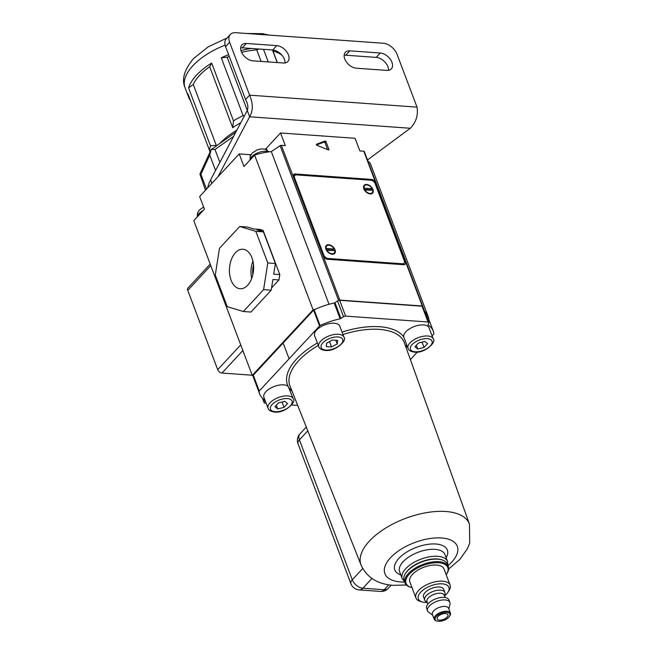<?xml version="1.0" encoding="UTF-8"?>
<svg xmlns="http://www.w3.org/2000/svg" width="654" height="654" viewBox="0 0 654 654"><rect width="100%" height="100%" fill="white"/><g stroke="black" fill="none" stroke-linecap="round" stroke-linejoin="round"><path stroke-width="0.98" d="M439.521 620.098A5.772 2.763 159.3 0 0 445.57 618.406A5.772 2.763 159.3 0 0 447.957 614.776A5.772 2.763 159.3 0 0 445.603 613.542A5.772 2.763 159.3 0 0 439.545 615.234A5.772 2.763 159.3 0 0 437.158 618.856A5.772 2.763 159.3 0 0 439.521 620.098M446.715 612.34A7.889 3.777 159.3 0 0 436.831 615.872A7.889 3.777 159.3 0 0 437.109 621.087A7.889 3.777 159.3 0 0 438.401 621.3A7.889 3.777 159.3 0 0 449.47 616.411A7.889 3.777 159.3 0 0 446.715 612.34M437.109 621.087L436.341 620.867A8.657 4.145 -20.7 0 1 434.223 619.248A8.657 4.145 -20.7 0 1 437.804 613.812A8.657 4.145 -20.7 0 1 446.886 611.269A8.657 4.145 -20.7 0 1 450.418 613.125A8.657 4.145 -20.7 0 1 449.903 615.741L449.47 616.411M450.418 613.125L448.595 608.302A8.657 4.145 159.3 0 0 445.063 606.446A8.657 4.145 159.3 0 0 435.981 608.988A8.657 4.145 159.3 0 0 432.4 614.425L434.223 619.248M432.637 615.046L428.787 612.397A11.927 5.714 -20.7 0 1 427.585 610.926A11.927 5.714 -20.7 0 1 432.515 603.438A11.927 5.714 -20.7 0 1 445.022 599.939A11.927 5.714 -20.7 0 1 449.895 602.498A11.927 5.714 -20.7 0 1 449.96 604.394L448.832 608.931M445.145 597.535L444.262 595.214A9.23 4.423 159.3 0 0 440.494 593.235A9.23 4.423 159.3 0 0 430.806 595.941A9.23 4.423 159.3 0 0 426.988 601.737L427.871 604.067M427.242 602.408L425.811 601.427A10.775 5.158 -20.7 0 1 424.724 600.094A10.775 5.158 -20.7 0 1 429.179 593.333A10.775 5.158 -20.7 0 1 440.477 590.17A10.775 5.158 -20.7 0 1 444.875 592.483A10.775 5.158 -20.7 0 1 444.941 594.2L444.516 595.884M444.532 595.917A16.35 7.832 159.3 0 0 447.933 592.287A16.35 7.832 159.3 0 0 442.227 583.842A16.35 7.832 159.3 0 0 421.724 591.159A16.35 7.832 159.3 0 0 422.304 601.974A16.35 7.832 159.3 0 0 424.986 602.416A16.35 7.832 159.3 0 0 427.258 602.44M422.304 601.974L420.383 601.435A18.271 8.755 -20.7 0 1 415.919 598.009A18.271 8.755 -20.7 0 1 423.473 586.54A18.271 8.755 -20.7 0 1 442.644 581.169A18.271 8.755 -20.7 0 1 450.107 585.093A18.271 8.755 -20.7 0 1 449.02 590.611L447.933 592.287M449.895 602.498L448.938 599.971A11.927 5.714 159.3 0 0 444.074 597.413A11.927 5.714 159.3 0 0 431.558 600.912A11.927 5.714 159.3 0 0 426.629 608.4L427.585 610.926M444.875 592.483L443.682 589.319A10.775 5.158 159.3 0 0 439.284 587.014A10.775 5.158 159.3 0 0 427.986 590.178A10.775 5.158 159.3 0 0 423.53 596.939L424.724 600.094M450.107 585.093L444.017 568.98A18.271 8.755 159.3 0 0 436.553 565.056A18.271 8.755 159.3 0 0 417.383 570.427A18.271 8.755 159.3 0 0 409.829 581.905L415.919 598.009M405.505 573.468L405.938 572.798A22.318 10.693 -20.7 0 1 437.256 558.974A22.318 10.693 -20.7 0 1 440.919 559.579L441.687 559.799A23.086 11.061 159.3 0 0 437.894 559.17A23.086 11.061 159.3 0 0 405.505 573.468A23.086 11.061 159.3 0 0 404.139 580.441L405.096 582.967A23.086 11.061 -20.7 0 1 414.636 568.481A23.086 11.061 -20.7 0 1 438.85 561.696A23.086 11.061 -20.7 0 1 448.276 566.65A23.086 11.061 -20.7 0 1 446.911 573.623L446.478 574.294A22.318 10.693 159.3 0 0 438.687 562.767A22.318 10.693 159.3 0 0 410.712 572.757A22.318 10.693 159.3 0 0 411.497 587.513A22.318 10.693 159.3 0 0 411.995 587.644M411.497 587.513L410.728 587.292A23.086 11.061 -20.7 0 1 405.096 582.967M448.276 566.65L447.32 564.124A23.086 11.061 159.3 0 0 441.687 559.799M446.183 574.719A22.318 10.693 159.3 0 0 446.478 574.294M268.075 408.317C268.753 410.352 270.879 411.587 274.451 412.036C284.654 413.639 296.941 401.76 293.262 398.801A13.464 6.45 -20.7 0 0 287.768 395.907A13.464 6.45 -20.7 0 0 273.642 399.864A13.464 6.45 -20.7 0 0 268.075 408.317L263.897 397.264A13.464 6.45 -20.7 0 1 269.464 388.811A13.464 6.45 -20.7 0 1 283.591 384.854A13.464 6.45 -20.7 0 1 288.267 386.522A63.046 30.215 -20.7 0 1 317.362 342.974M318.768 346.694L314.59 335.633A13.464 6.45 -20.7 0 1 320.158 327.18A13.464 6.45 -20.7 0 1 334.284 323.223A13.464 6.45 -20.7 0 1 339.778 326.117L343.955 337.17A13.464 6.45 -20.7 0 0 338.461 334.284A13.464 6.45 -20.7 0 0 324.335 338.241A13.464 6.45 -20.7 0 0 318.768 346.694C319.446 348.721 321.572 349.964 325.144 350.405C335.347 352.007 347.634 340.129 343.955 337.17M342.042 332.101A63.046 30.215 -20.7 0 1 379.712 326.73A63.046 30.215 -20.7 0 1 403.78 337.08A13.464 6.45 -20.7 0 1 409.674 328.749A13.464 6.45 -20.7 0 1 423.563 324.94A13.464 6.45 -20.7 0 1 429.057 327.834L433.234 338.886A13.464 6.45 -20.7 0 0 427.741 336.001A13.464 6.45 -20.7 0 0 413.614 339.957A13.464 6.45 -20.7 0 0 408.047 348.41C408.725 350.438 410.851 351.68 414.423 352.122C424.626 353.732 436.913 341.846 433.234 338.886M403.78 337.08L408.047 348.41M288.267 386.522L293.262 398.801M432.098 335.878L433.708 334.12A1.153 0.556 159.3 0 0 433.88 333.72A45.78 21.942 159.3 0 0 433.25 331.047A45.78 21.942 159.3 0 0 428.157 325.087A1.153 0.556 -20.7 0 1 428.027 324.94A1.153 0.556 -20.7 0 1 428.043 324.695L428.803 322.823A1.921 0.924 159.3 0 0 428.828 322.414A1.921 0.924 159.3 0 0 428.035 321.997L345.623 316.111A1.921 0.924 159.3 0 0 343.53 316.732L337.562 300.938A1.921 0.924 -20.7 0 1 339.655 300.317L345.623 316.111M253.286 375.183L259.254 390.978A1.153 0.556 159.3 0 0 259.074 391.378L253.106 375.584A1.153 0.556 -20.7 0 1 253.286 375.183L313.601 310.176A1.153 0.556 -20.7 0 1 314.141 309.8A45.78 21.942 -20.7 0 1 334.178 303.006A1.153 0.556 159.3 0 0 334.962 302.679L340.93 318.473L343.53 316.732M340.93 318.473A1.153 0.556 -20.7 0 1 340.145 318.8L334.178 303.006M314.141 309.8L320.108 325.594A45.78 21.942 -20.7 0 1 340.145 318.8M320.108 325.594A1.153 0.556 159.3 0 0 319.569 325.97L313.601 310.176M259.254 390.978L319.569 325.97M259.074 391.378A45.78 21.942 159.3 0 0 259.703 394.051A45.78 21.942 159.3 0 0 264.805 400.003A1.153 0.556 -20.7 0 1 264.927 400.158A1.153 0.556 -20.7 0 1 264.919 400.403L264.151 402.275A1.921 0.924 159.3 0 0 264.134 402.684A1.921 0.924 159.3 0 0 264.919 403.093L266.137 403.183M291.659 405.006L297.717 405.439M410.401 359.651L417.326 352.065M428.035 321.997L422.067 306.203L339.655 300.317M422.067 306.203A1.921 0.924 -20.7 0 1 422.86 306.62L428.828 322.414M433.25 331.047L427.283 315.253A45.78 21.942 159.3 0 0 424.585 311.19M253.106 375.584A45.78 21.942 159.3 0 0 253.736 378.257L259.703 394.051M334.962 302.679L337.562 300.938M282.986 342.647L288.954 358.441M424.045 347.446L427.561 343.661L424.748 341.437L418.429 343.007L414.914 346.792L417.726 349.015L424.045 347.446L422.034 342.116M337.636 340.423L332.363 340.039L326.689 343.129L326.281 346.595L331.553 346.98L337.227 343.89L337.636 340.423M278.457 402.921L274.942 406.706L277.754 408.922L284.073 407.36L287.588 403.575L284.776 401.352L278.457 402.921M416.32 345.279L417.726 349.015M335.87 340.293L337.227 343.89M329.518 341.592L331.553 346.98M282.062 402.03L284.073 407.36M276.348 405.194L277.754 408.922M388.476 70.338A10.578 6.687 42.9 0 0 376.23 57.397L345.786 55.222A10.578 6.687 42.9 0 0 344.159 55.279M349.841 50.849A10.578 6.687 42.9 0 0 345.369 52.336A10.578 6.687 42.9 0 0 344.756 58.934A10.578 6.687 42.9 0 0 356.405 68.22L386.849 70.395A10.578 6.687 42.9 0 0 391.321 68.907A10.578 6.687 42.9 0 0 390.397 59.432A10.578 6.687 42.9 0 0 380.285 53.023L349.841 50.849L345.786 55.222M240.672 47.889A10.578 6.687 -137.1 0 1 242.299 47.824L272.743 49.998A10.578 6.687 -137.1 0 1 284.989 62.939M241.269 51.543A10.578 6.687 -137.1 0 1 241.882 44.946A10.578 6.687 -137.1 0 1 246.354 43.458L276.797 45.633A10.578 6.687 -137.1 0 1 286.91 52.042A10.578 6.687 -137.1 0 1 287.834 61.509A10.578 6.687 -137.1 0 1 283.362 63.005L252.918 60.83A10.578 6.687 -137.1 0 1 241.269 51.543M383.252 43.246L235.628 32.7A12.5 7.905 42.9 0 0 230.347 34.458A12.5 7.905 42.9 0 0 229.619 42.257L249.607 95.165C253.155 103.455 253.163 110.657 249.64 116.78L247.253 110.469C248.455 107.362 247.891 103.716 245.552 99.539L249.607 95.165L417.015 107.125L397.019 54.217A12.5 7.905 42.9 0 0 383.252 43.246M229.619 42.257L225.565 46.63L245.552 99.539M225.565 46.63A12.5 7.905 -137.1 0 1 226.284 38.831L230.347 34.458M417.015 107.125C418.315 115.227 416.083 122.265 410.303 128.258L367.483 159.968M207.637 187.911A71.172 34.106 -20.7 0 1 210.588 179.94L247.253 110.469M217.986 176.76L249.64 116.78L410.303 128.258M210.097 151.916L187.894 93.8A53.857 25.808 159.3 0 0 188.671 97.307A53.857 25.808 159.3 0 0 190.412 100.446M209.738 151.605A53.857 25.808 -20.7 0 1 210.433 145.719L188.589 87.922A53.857 25.808 159.3 0 1 196.445 75.226A53.857 25.808 159.3 0 1 211.659 63.054L209.672 66.733A50.015 23.969 159.3 0 0 199.486 75.439A50.015 23.969 159.3 0 0 193.249 84.431L188.589 87.922M215.983 146.087A50.015 23.969 -20.7 0 1 216.286 145.392L193.249 84.431M219.858 162.372L214.978 149.455L211.209 149.57L209.754 155.088L200.909 174.307L199.92 174.103L205.47 190.257M215.575 170.49L209.754 155.088M206.509 189.129L200.909 174.307M282.152 55.467A50.015 23.969 159.3 0 0 272.98 51.045L272.538 49.982M277.337 62.571L272.98 51.045M261.085 61.411L256.728 49.884A50.015 23.969 159.3 0 0 241.62 52.369M229.243 56.367A50.015 23.969 159.3 0 0 227.175 57.209L221.297 57.814A53.857 25.808 159.3 0 1 228.589 54.642M247.277 110.412L227.175 57.209M209.672 66.733L232.701 127.693A50.015 23.969 -20.7 0 1 240.803 122.69M251.234 48.461A53.857 25.808 159.3 0 0 240.958 50.603M258.968 49.017L256.728 49.884M219.957 143.3A57.707 27.656 -20.7 0 1 236.879 130.121M232.701 127.693L233.494 120.859L211.659 63.054M233.494 120.859A53.857 25.808 -20.7 0 1 243.133 115.611L221.297 57.814M268.254 61.926L263.505 49.344M277.206 62.563L272.448 49.982M243.133 115.611L244.302 116.06M210.433 145.719L216.286 145.392M211.209 149.57L235.783 132.206M252.191 375.216L221.968 373.058A3.85 2.428 -137.1 0 1 217.725 369.682L187.772 290.401A3.85 2.428 -137.1 0 1 187.992 287.997L210.196 264.077M363.837 188.867A5.772 3.646 42.9 0 0 368.014 193.314A5.772 3.646 42.9 0 0 372.633 193.118A5.772 3.646 42.9 0 0 372.968 189.521A5.772 3.646 42.9 0 0 368.782 185.074A5.772 3.646 42.9 0 0 364.172 185.27A5.772 3.646 42.9 0 0 363.837 188.867M325.905 249.158A5.772 3.646 42.9 0 0 330.09 253.605A5.772 3.646 42.9 0 0 334.701 253.409A5.772 3.646 42.9 0 0 335.036 249.812A5.772 3.646 42.9 0 0 330.859 245.364A5.772 3.646 42.9 0 0 326.24 245.561A5.772 3.646 42.9 0 0 325.905 249.158M294.57 177.831L323.763 255.093A3.85 2.428 42.9 0 0 328.006 258.469L402.455 263.791A3.85 2.428 42.9 0 0 404.082 263.243A3.85 2.428 42.9 0 0 404.303 260.848L375.11 183.586A3.85 2.428 42.9 0 0 370.875 180.21L296.417 174.888A3.85 2.428 42.9 0 0 294.799 175.435A3.85 2.428 42.9 0 0 294.57 177.831L294.006 178.444M371.325 190.167A5.191 3.286 42.9 0 0 371.129 189.783L364.008 189.276M363.714 188.499L364.065 188.115A5.191 3.286 42.9 0 1 364.597 185.662L363.51 186.823M371.129 189.783L372.142 188.687A5.191 3.286 42.9 0 0 364.597 185.662M372.142 188.687L364.065 188.115M364.662 189.693A5.191 3.286 42.9 0 0 372.208 192.726A5.191 3.286 42.9 0 0 372.739 190.273L364.384 189.987M333.393 250.466A5.191 3.286 42.9 0 0 333.197 250.081L326.076 249.566M325.782 248.79L326.133 248.406A5.191 3.286 42.9 0 1 326.665 245.953L325.586 247.122M333.197 250.081L334.21 248.986A5.191 3.286 42.9 0 0 326.665 245.953M334.21 248.986L326.133 248.406M326.73 249.992A5.191 3.286 42.9 0 0 334.284 253.016A5.191 3.286 42.9 0 0 334.807 250.564L326.46 250.286M316.43 144.755A0.768 0.482 -137.1 0 1 316.601 144.191L324.981 141.068A0.768 0.482 -137.1 0 1 326.027 141.722L328.921 149.374A0.768 0.482 -137.1 0 1 328.324 149.905L317.043 145.376A0.768 0.482 -137.1 0 1 316.43 144.755M231.099 280.239A19.784 12.05 -85.9 0 0 240.394 288.749A19.784 12.05 -85.9 0 0 251.741 278.342A19.784 12.05 -85.9 0 0 251.962 257.758A19.784 12.05 -85.9 0 0 243.214 249.28A19.784 12.05 -85.9 0 0 231.467 259.246A19.784 12.05 -85.9 0 0 231.099 280.239M428.068 317.337A46.164 22.122 -20.7 0 1 428.754 318.106L370.27 163.328A46.164 22.122 159.3 0 0 367.908 161.105M422.746 306.448A1.153 0.556 159.3 0 0 422.746 306.236A1.153 0.556 159.3 0 0 422.28 305.99L339.851 300.104A1.153 0.556 159.3 0 0 338.633 300.448M294.799 175.435L293.425 176.915L323.264 255.886A3.85 2.428 -137.1 0 0 327.507 259.262L403.6 264.698A3.85 2.428 42.9 0 0 403.42 263.954M293.425 176.923A3.85 2.428 -137.1 0 1 293.654 174.52A3.85 2.428 -137.1 0 1 295.281 173.98L293.254 176.163A3.85 2.428 42.9 0 0 293.229 176.163L294.063 176.22M370.646 180.193L371.374 179.417L295.281 173.98M371.374 179.417A3.85 2.428 -137.1 0 1 375.609 182.793L375.036 183.406M404.188 263.112L405.447 261.755L375.609 182.793M405.447 261.755A3.85 2.428 -137.1 0 1 405.227 264.159A3.85 2.428 -137.1 0 1 403.6 264.698M253.237 376.451A46.164 22.122 -20.7 0 1 252.264 375.404L193.78 220.635L204.424 209.157L199.65 196.527L239.192 153.903L249.844 154.671A12.5 5.992 159.3 0 0 250.932 154.704M263.448 231.892L255.845 231.344L267.78 262.933L275.383 263.48L263.448 231.892L257.006 229.946L263.096 230.38L279.806 274.598L278.972 279.945L271.573 287.923M263.096 230.38L259.875 229.407L253.785 228.974L247.343 227.028L239.732 226.48L219.458 248.34L215.289 275.056L227.224 306.644L243.329 311.508L263.603 289.657L271.214 290.196L250.94 312.056L243.329 311.508M252.264 375.404L313.094 309.841L254.61 155.063A46.164 22.122 -20.7 0 1 271.32 151.597L280.108 145.695A1.153 0.556 159.3 0 1 281.367 145.327L285.299 145.605L280.525 132.975L355.097 138.296L359.872 150.935L363.796 151.213A1.153 0.556 159.3 0 1 364.262 151.458L422.746 306.236M315.768 309.056A46.164 22.122 159.3 0 0 313.094 309.841M329.019 304.282L271.32 151.597M265.287 149.275A12.5 5.992 159.3 0 0 266.325 148.27L266.995 150.036M280.525 132.975L266.325 148.27M239.192 153.903L243.967 166.541L254.61 155.063M267.78 262.933L263.603 289.657M255.845 231.344L239.732 226.48M278.972 279.945L272.882 279.511L271.214 290.196M275.383 263.48L273.715 274.165L279.806 274.598M253.531 265.009A16.219 9.875 -85.9 0 0 252.845 274.647M252.951 261.109A18.991 11.568 -85.9 0 0 251.716 278.424M326.027 141.722L325.013 142.809L327.58 149.611M316.52 144.935L323.967 142.163L324.981 141.068M325.013 142.809A0.768 0.482 42.9 0 0 323.967 142.163M307.789 430.822L299.418 439.848L352.293 579.771L362.725 568.522M371.922 578.471L362.888 588.216L384.192 589.736L388.746 584.823M362.888 588.216A9.622 6.082 -137.1 0 1 352.293 579.771A9.622 4.611 -20.7 0 0 350.904 583.72A9.622 9.622 0 0 0 359.218 589.908A9.622 5.853 -85.9 0 0 362.888 588.216M384.192 589.736A9.622 5.853 94.1 0 1 380.522 591.429A9.622 9.622 0 0 0 388.255 588.379A9.622 6.082 -137.1 0 1 384.192 589.736M299.418 439.848A9.622 6.082 -137.1 0 1 299.973 433.847A9.622 9.622 0 0 0 298.028 443.788A9.622 4.611 -20.7 0 1 299.418 439.848M287.351 398.58A11.543 5.534 159.3 0 0 272.138 404.483A11.543 5.534 159.3 0 0 275.187 411.693A11.543 5.534 159.3 0 0 290.401 405.791A11.543 5.534 159.3 0 0 287.351 398.58M338.044 336.949A11.543 5.534 159.3 0 0 322.823 342.859A11.543 5.534 159.3 0 0 325.872 350.07A11.543 5.534 159.3 0 0 341.086 344.159A11.543 5.534 159.3 0 0 338.044 336.949M427.324 338.666A11.543 5.534 159.3 0 0 412.11 344.576A11.543 5.534 159.3 0 0 415.151 351.787A11.543 5.534 159.3 0 0 430.373 345.876A11.543 5.534 159.3 0 0 427.324 338.666M402.218 578.643A24.239 11.617 -20.7 0 1 412.249 563.421A24.239 11.617 -20.7 0 1 437.673 556.301A24.239 11.617 -20.7 0 1 447.565 561.508L444.941 554.559A24.239 11.617 159.3 0 0 435.041 549.352A24.239 11.617 159.3 0 0 409.617 556.472A24.239 11.617 159.3 0 0 399.594 571.686L402.218 578.643L404.703 581.937M441.295 559.693A22.318 10.693 159.3 0 0 437.256 558.974A22.318 10.693 159.3 0 0 405.733 573.133M400.804 574.891A28.081 13.456 -20.7 0 1 401.09 556.211A28.081 13.456 -20.7 0 1 435.875 544.014A28.081 13.456 -20.7 0 1 446.151 557.756M406.42 584.978L393.34 585.338C377.636 584.251 366.886 577.498 361.082 565.081A57.928 27.762 -20.7 0 1 369.363 541.128A57.928 27.762 -20.7 0 1 445.726 511.493A57.928 27.762 -20.7 0 1 469.458 524.132L404.327 342.721A61.124 29.291 159.3 0 0 379.287 329.379A61.124 29.291 159.3 0 0 342.958 334.529M447.933 565.726A38.692 18.541 159.3 0 0 441.475 537.98A38.692 18.541 159.3 0 0 390.463 557.78A38.692 18.541 159.3 0 0 400.681 581.946A38.692 18.541 159.3 0 0 404.744 582.044M318.294 345.443A61.124 29.291 159.3 0 0 298.706 360.648A61.124 29.291 159.3 0 0 289.975 385.925L361.082 565.081M406.314 343.816A63.046 30.215 -20.7 0 1 406.248 348.075M292.068 391.215A63.046 30.215 -20.7 0 1 289.207 388.067M262.679 398.376L264.151 402.275M264.919 400.403L264.756 399.978M246.354 43.458L242.299 47.824M210.588 179.94L211.88 183.349M276.797 45.633L272.743 49.998M380.285 53.023L376.23 57.397M225.099 45.134A53.857 25.808 159.3 0 0 192.865 65.752A53.857 25.808 159.3 0 0 185.09 87.832L188.671 97.307M233.543 136.441L214.978 149.455M242.863 350.536L221.968 373.058M217.725 369.682L240.729 344.887M210.776 265.606L187.772 290.401M323.199 255.706L323.763 255.093M328.006 258.469L327.286 259.237M401.728 264.568L402.455 263.791M422.28 305.99L363.796 151.213M281.367 145.327L339.851 300.104M338.592 300.456L280.108 145.695M250.319 155.93L249.844 154.671M328.398 149.93L328.921 149.374M203.116 210.572A10.578 5.069 159.3 0 0 199.045 213.58A10.578 5.069 159.3 0 0 197.369 216.768M250.09 159.944A10.578 5.069 -20.7 0 1 251.765 156.756A10.578 5.069 -20.7 0 1 268.336 151.957M359.218 589.908L380.522 591.429M391.256 585.15L388.255 588.379M306.293 427.037L299.973 433.847M298.028 443.788L350.904 583.72M448.619 569.037L459.762 559.505L467.455 548.641L469.703 543.065L469.458 524.132M447.892 565.62L447.565 561.508M264.134 402.684L262.409 398.114M185.09 87.832C181.411 79.616 184.224 69.855 193.535 58.549L208.307 46.761L227.052 38.006M246.877 33.501L262.581 33.673L268.794 35.071M200.026 173.8L210.629 150.772M404.082 263.243L402.782 264.641M372.208 192.726L371.129 193.886M334.284 253.016L333.197 254.185M197.222 216.924L197.524 212.959L199.38 209.983L203.615 207.016M249.942 160.099L250.245 156.134L252.101 153.159L257.259 149.807L261.445 148.867L265.074 149.218L269.056 151.859"/></g></svg>
